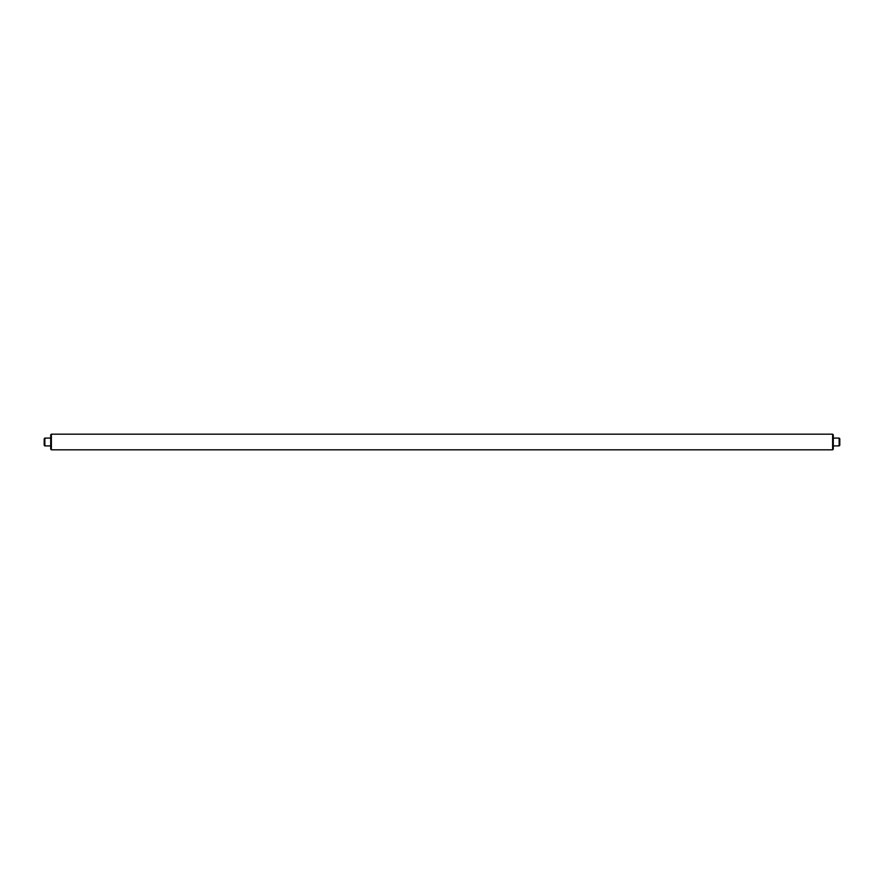 <?xml version="1.0" encoding="UTF-8"?>
<svg xmlns="http://www.w3.org/2000/svg" width="884" height="884" viewBox="0 0 884 884"><rect width="100%" height="100%" fill="white"/><g stroke="black" fill="none" stroke-linecap="round" stroke-linejoin="round"><path stroke-width="1.33" d="M50.719 449.171L50.719 434.829L51.371 434.177L51.371 449.823L50.719 449.171M832.629 434.177L833.28 434.829L833.28 449.171L832.629 449.823L832.629 434.177L51.371 434.177M839.148 438.088L839.8 438.74L839.8 445.26L839.148 445.912L839.148 438.088L833.28 438.088M44.852 445.912L44.2 445.26L44.2 438.74L44.852 438.088L44.852 445.912L50.719 445.912M832.629 449.823L51.371 449.823M839.148 445.912L833.28 445.912M44.852 438.088L50.719 438.088"/></g></svg>
